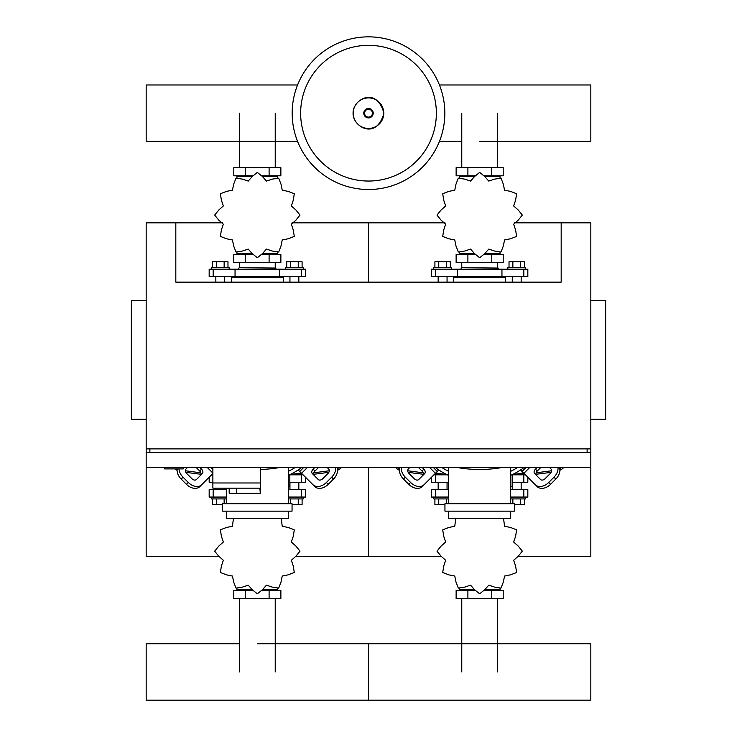 <?xml version="1.0" encoding="UTF-8"?>
<svg xmlns="http://www.w3.org/2000/svg" width="737" height="737" viewBox="0 0 737 737"><rect width="100%" height="100%" fill="white"/><g stroke="black" fill="none" stroke-linecap="round" stroke-linejoin="round"><path stroke-width="1.11" d="M164.701 467.415L164.701 468.898L183.227 468.898L183.227 467.415M561.179 282.142L175.821 282.142L175.821 222.86L146.175 222.86L146.175 448.888L590.825 448.888L590.825 222.86L561.179 222.86L561.179 282.142M146.175 300.678L131.352 300.678L131.352 419.242L146.175 419.242M590.825 300.678L605.648 300.678L605.648 419.242L590.825 419.242M146.175 467.415L590.825 467.415L590.825 452.592L146.175 452.592L146.175 556.343L219.184 556.343M149.878 452.592L149.878 448.888M587.122 452.592L587.122 448.888M212.873 467.415L212.873 482.975L260.299 482.975L260.299 467.415M212.873 488.161L212.873 482.975L260.299 482.975L260.299 493.357L259.885 488.161L212.873 488.161L229.179 488.161L229.179 493.357L259.885 493.357M236.586 488.161L236.586 493.357M444.835 113.185A76.335 76.335 0 0 1 368.5 189.51A76.335 76.335 0 0 1 292.165 113.185A76.335 76.335 0 0 1 368.5 36.85A76.335 76.335 0 0 1 444.835 113.185A76.335 76.335 0 0 0 368.5 36.85A76.335 76.335 0 0 0 292.165 113.185M368.5 45.326A67.859 67.859 0 0 1 436.359 113.185A67.859 67.859 0 0 1 368.5 181.044A67.859 67.859 0 0 1 300.641 113.185A67.859 67.859 0 0 1 368.5 45.326M479.658 141.375L590.825 141.375L590.825 84.985L439.427 84.985M297.573 84.985L146.175 84.985L146.175 141.375L297.573 141.375M438.165 282.142L438.165 276.587M447.055 282.142L447.055 276.587M433.715 269.18L433.715 267.328L451.505 267.328L451.505 269.18M434.904 267.328L434.904 261.764L450.307 261.764L450.307 267.328M446.456 261.764L446.456 267.328M438.755 261.764L438.755 267.328M521.16 282.142L521.16 276.587M512.27 282.142L512.27 276.587M525.61 269.18L525.61 267.328L507.821 267.328L507.821 269.18M524.412 267.328L524.412 261.764L512.86 261.764L512.86 267.328M512.86 261.764L509.018 261.764L509.018 267.328M520.562 261.764L520.562 267.328M513.661 224.186L518.231 220.16L522.275 215.149A42.608 42.608 0 0 0 522.275 215.011L518.231 209.999L513.661 205.964L515.605 200.188L516.6 193.831A42.608 42.608 0 0 0 516.526 193.711L510.529 191.39L504.55 190.192L503.343 184.213L501.031 178.207A42.608 42.608 0 0 0 500.911 178.142L494.555 179.137L488.769 181.081L484.743 176.502L479.732 172.467A42.608 42.608 0 0 0 479.594 172.467L474.582 176.502L470.547 181.081L464.771 179.137L458.414 178.142A42.608 42.608 0 0 0 458.294 178.207L455.973 184.213L454.766 190.192L448.796 191.39L442.79 193.711A42.608 42.608 0 0 0 442.725 193.831L443.72 200.188L445.664 205.964L441.085 209.999L437.05 215.011A42.608 42.608 0 0 0 437.05 215.149L441.085 220.16L445.664 224.186L443.72 229.972L442.725 236.328A42.608 42.608 0 0 0 442.79 236.448L448.796 238.76L454.766 239.967L455.973 245.946L458.294 251.943A42.608 42.608 0 0 0 458.414 252.017L464.771 251.022L470.547 249.078L474.582 253.657L479.594 257.692A42.608 42.608 0 0 0 479.732 257.692L484.743 253.657L488.769 249.078L494.555 251.022L500.911 252.017A42.608 42.608 0 0 0 501.031 251.943L503.343 245.946L504.55 239.967L510.529 238.76L516.526 236.448A42.608 42.608 0 0 0 516.6 236.328L515.605 229.972L513.661 224.186M497.558 176.539L497.558 175.802L497.558 176.539M461.767 176.539L461.767 175.802L461.767 176.539M491.432 167.649L491.432 175.802L503.196 175.802L503.196 167.649L456.129 167.649L456.129 175.802L474.794 175.802M491.432 175.802L484.531 175.802M467.894 167.649L467.894 175.802M461.509 267.697L498.184 268.065L461.509 267.697M497.558 253.611L497.558 254.357L497.558 253.611M461.767 253.611L461.767 254.357L461.767 253.611M491.432 262.51L491.432 254.357L503.196 254.357L503.196 262.51L456.129 262.51L456.129 254.357L474.794 254.357M491.432 254.357L484.522 254.357M467.894 262.51L467.894 254.357M501.952 276.587L527.83 276.587L527.83 269.18L431.495 269.18L431.495 276.587L501.952 276.587L501.952 269.18M484.753 253.611L500.045 253.611L500.045 252.404M474.573 253.611L459.28 253.611L459.28 252.404M459.28 177.755L459.28 176.539L474.573 176.539M484.753 176.539L500.045 176.539L500.045 177.746M454.462 276.587L453.725 277.333L505.6 277.333L505.6 282.142M215.84 282.142L215.84 276.587M224.73 282.142L224.73 276.587M211.39 269.18L211.39 267.328L229.179 267.328L229.179 269.18M212.588 267.328L212.588 261.764L227.982 261.764L227.982 267.328M224.14 261.764L224.14 267.328M216.438 261.764L216.438 267.328M298.835 282.142L298.835 276.587M289.945 282.142L289.945 276.587M303.285 269.18L303.285 267.328L285.495 267.328L285.495 269.18M302.096 267.328L302.096 261.764L290.544 261.764L290.544 267.328M290.544 261.764L286.693 261.764L286.693 267.328M298.245 261.764L298.245 267.328M291.336 224.186L295.915 220.16L299.95 215.149A42.608 42.608 0 0 0 299.95 215.011L295.915 209.999L291.336 205.964L293.28 200.188L294.275 193.831A42.608 42.608 0 0 0 294.21 193.711L288.204 191.39L282.234 190.192L281.027 184.213L278.706 178.207A42.608 42.608 0 0 0 278.586 178.142L272.229 179.137L266.453 181.081L262.418 176.502L257.406 172.467A42.608 42.608 0 0 0 257.268 172.467L252.257 176.502L248.231 181.081L242.445 179.137L236.089 178.142A42.608 42.608 0 0 0 235.969 178.207L233.657 184.213L232.45 190.192L226.471 191.39L220.474 193.711A42.608 42.608 0 0 0 220.4 193.831L221.395 200.188L223.339 205.964L218.769 209.999L214.725 215.011A42.608 42.608 0 0 0 214.725 215.149L218.769 220.16L223.339 224.186L221.395 229.972L220.4 236.328A42.608 42.608 0 0 0 220.474 236.448L226.471 238.76L232.45 239.967L233.657 245.946L235.969 251.943A42.608 42.608 0 0 0 236.089 252.017L242.445 251.022L248.231 249.078L252.257 253.657L257.268 257.692A42.608 42.608 0 0 0 257.406 257.692L262.418 253.657L266.453 249.078L272.229 251.022L278.586 252.017A42.608 42.608 0 0 0 278.706 251.943L281.027 245.946L282.234 239.967L288.204 238.76L294.21 236.448A42.608 42.608 0 0 0 294.275 236.328L293.28 229.972L291.336 224.186M275.233 176.539L275.233 175.802L275.233 176.539M239.442 176.539L239.442 175.802L239.442 176.539M269.106 167.649L269.106 175.802L280.871 175.802L280.871 167.649L233.804 167.649L233.804 175.802L252.478 175.802M269.106 175.802L262.206 175.802M245.568 167.649L245.568 175.802M239.184 267.697L275.868 268.065L239.184 267.697M275.233 253.611L275.233 254.357L275.233 253.611M239.442 253.611L239.442 254.357L239.442 253.611M269.106 262.51L269.106 254.357L280.871 254.357L280.871 262.51L233.804 262.51L233.804 254.357L252.469 254.357M269.106 254.357L262.206 254.357M245.568 262.51L245.568 254.357M279.627 276.587L305.505 276.587L305.505 269.18L209.17 269.18L209.17 276.587L279.627 276.587L279.627 269.18M262.427 253.611L277.72 253.611L277.72 252.404M252.247 253.611L236.955 253.611L236.955 252.404M236.955 177.755L236.955 176.539L252.247 176.539M262.427 176.539L277.72 176.539L277.72 177.746M232.146 276.587L231.4 277.333L283.275 277.333L283.275 282.142M438.847 473.403L438.165 474.084L443.315 474.084M438.165 474.084L438.165 474.821M438.165 482.238L438.165 489.644M447.055 482.238L447.055 489.644M433.715 497.06L433.715 498.912L448.649 498.912M446.456 503.73L446.456 498.912M438.755 498.912L438.755 504.467L434.904 504.467L434.904 498.912M438.755 504.467L444.945 504.467M520.479 473.403L521.16 474.821M521.16 482.238L521.16 489.644M521.16 474.084L516.001 474.084M512.27 482.238L512.27 489.644M525.61 497.06L525.61 498.912L510.677 498.912M512.86 503.73L512.86 498.912M520.562 498.912L520.562 504.467L524.412 504.467L524.412 498.912M520.562 504.467L514.38 504.467M455.742 518.553L454.766 526.264L448.796 527.471L442.79 529.792A42.608 42.608 0 0 0 442.725 529.912L443.72 536.269L445.664 542.045L441.085 546.08L437.05 551.092A42.608 42.608 0 0 0 437.05 551.221L441.085 556.232L445.664 560.267L443.72 566.044L442.725 572.4A42.608 42.608 0 0 0 442.79 572.52L448.796 574.842L454.766 576.048L455.973 582.027L458.294 588.025A42.608 42.608 0 0 0 458.414 588.098L464.771 587.103L470.547 585.16L474.582 589.729L479.594 593.764A42.608 42.608 0 0 0 479.732 593.764L484.743 589.729L488.769 585.16L494.555 587.103L500.911 588.098A42.608 42.608 0 0 0 501.031 588.025L503.343 582.027L504.55 576.048L510.529 574.842L516.526 572.52A42.608 42.608 0 0 0 516.6 572.4L515.605 566.044L513.661 560.267L518.231 556.232L522.275 551.221A42.608 42.608 0 0 0 522.275 551.092L518.231 546.08L513.661 542.045L515.605 536.269L516.6 529.912A42.608 42.608 0 0 0 516.526 529.792L510.529 527.471L504.55 526.264L503.574 518.553M461.767 589.692L461.767 590.429L461.767 589.692M497.558 589.692L497.558 590.429L497.558 589.692M467.894 598.582L467.894 590.429L456.129 590.429L456.129 598.582L503.196 598.582L503.196 590.429L484.522 590.429M467.894 590.429L474.794 590.429M491.432 598.582L491.432 590.429M448.649 489.644L431.495 489.644L431.495 497.06L448.649 497.06M510.677 497.06L527.83 497.06L527.83 489.644L510.677 489.644M500.045 588.485L500.045 589.692L484.753 589.692M474.573 589.692L459.28 589.692L459.28 588.485M215.84 488.161L215.84 489.644M224.73 488.161L224.73 489.644M211.39 497.06L211.39 498.912L226.323 498.912M224.14 503.73L224.14 498.912M216.438 498.912L216.438 504.467L212.588 504.467L212.588 498.912M216.438 504.467L222.62 504.467M298.153 473.403L298.835 474.821M298.835 482.238L298.835 489.644M298.835 474.084L293.685 474.084M289.945 482.238L289.945 489.644M303.285 497.06L303.285 498.912L288.351 498.912M290.544 503.73L290.544 498.912M298.245 498.912L298.245 504.467L302.096 504.467L302.096 498.912M298.245 504.467L292.055 504.467M233.426 518.553L232.45 526.264L226.471 527.471L220.474 529.792A42.608 42.608 0 0 0 220.4 529.912L221.395 536.269L223.339 542.045L218.769 546.08L214.725 551.092A42.608 42.608 0 0 0 214.725 551.221L218.769 556.232L223.339 560.267L221.395 566.044L220.4 572.4A42.608 42.608 0 0 0 220.474 572.52L226.471 574.842L232.45 576.048L233.657 582.027L235.969 588.025A42.608 42.608 0 0 0 236.089 588.098L242.445 587.103L248.231 585.16L252.257 589.729L257.268 593.764A42.608 42.608 0 0 0 257.406 593.764L262.418 589.729L266.453 585.16L272.229 587.103L278.586 588.098A42.608 42.608 0 0 0 278.706 588.025L281.027 582.027L282.234 576.048L288.204 574.842L294.21 572.52A42.608 42.608 0 0 0 294.275 572.4L293.28 566.044L291.336 560.267L295.915 556.232L299.95 551.221A42.608 42.608 0 0 0 299.95 551.092L295.915 546.08L291.336 542.045L293.28 536.269L294.275 529.912A42.608 42.608 0 0 0 294.21 529.792L288.204 527.471L282.234 526.264L281.248 518.553M239.442 589.692L239.442 590.429L239.442 589.692M275.233 589.692L275.233 590.429L275.233 589.692M245.568 598.582L245.568 590.429L233.804 590.429L233.804 598.582L280.871 598.582L280.871 590.429L262.206 590.429M245.568 590.429L252.469 590.429M269.106 598.582L269.106 590.429M226.323 489.644L209.17 489.644L209.17 497.06L226.323 497.06M288.351 497.06L305.505 497.06L305.505 489.644L288.351 489.644M277.72 588.485L277.72 589.692L262.427 589.692M252.247 589.692L236.955 589.692L236.955 588.485M512.16 482.238L527.83 482.238L527.83 477.263M431.495 477.263L431.495 482.238L448.649 482.238M447.359 474.821L433.927 474.821M525.398 474.821L511.966 474.821M289.834 482.238L305.505 482.238L305.505 477.263M209.17 477.263L209.17 482.238L212.873 482.238M212.873 474.821L211.602 474.821M303.073 474.821L289.641 474.821M257.342 643.751L590.825 643.751L590.825 700.15L368.5 700.15L368.5 643.751L368.5 700.15L146.175 700.15L146.175 643.751L239.442 643.751M524.127 467.415A74.105 74.105 0 0 1 511.736 474.932A74.105 74.105 0 0 0 524.127 467.415M540.903 467.415L537.301 471.007A3.703 2.616 -45 0 0 536.536 475.485M549.424 467.415L551.036 469.027A3.703 2.616 135 0 1 550.272 473.504L545.03 478.737A3.703 2.616 135 0 1 540.562 479.511L534.684 473.633A3.703 2.616 135 0 1 535.449 469.156L537.19 467.415M520.525 469.957L537.172 486.604A11.119 7.858 -45 0 0 550.594 484.301L548.733 482.449A11.119 7.858 135 0 1 535.32 484.743M557.983 467.415A11.119 7.858 135 0 1 553.975 477.207L555.827 479.059A11.119 7.858 -45 0 0 559.337 467.415M555.827 479.059L550.594 484.301M553.975 477.207L548.733 482.449M422.789 475.485A3.703 2.616 45 0 0 422.015 471.007L418.423 467.415M422.126 467.415L423.876 469.156A3.703 2.616 -135 0 1 424.641 473.633L418.763 479.511A3.703 2.616 -135 0 1 414.286 478.737L409.053 473.504A3.703 2.616 -135 0 1 408.28 469.027L409.892 467.415M424.005 484.743A11.119 7.858 -135 0 1 410.583 482.449L408.731 484.301A11.119 7.858 45 0 0 422.154 486.604L438.801 469.957M408.731 484.301L403.489 479.059L405.341 477.207A11.119 7.858 -135 0 1 401.343 467.415M399.988 467.415A11.119 7.858 45 0 0 403.489 479.059M410.583 482.449L405.341 477.207M448.649 475.439A74.105 74.105 0 0 1 435.198 467.415A74.105 74.105 0 0 0 448.649 475.439M448.649 471.33A70.402 70.402 0 0 1 441.693 467.415M510.677 474.932L512.16 474.932L512.16 486.798L510.677 486.798M514.38 511.137L514.38 503.73L444.945 503.73L444.945 511.137L514.38 511.137M510.677 503.73L510.677 467.415M448.649 511.137L448.649 518.553L510.677 518.553L510.677 511.137M448.649 467.415L448.649 503.73M517.632 467.415A70.402 70.402 0 0 1 510.677 471.33M456.756 467.415A127.418 127.418 0 0 0 502.56 467.415M301.802 467.415A74.105 74.105 0 0 1 289.411 474.932A74.105 74.105 0 0 0 301.802 467.415M318.577 467.415L314.985 471.007A3.703 2.616 -45 0 0 314.211 475.485M327.108 467.415L328.72 469.027A3.703 2.616 135 0 1 327.947 473.504L322.714 478.737A3.703 2.616 135 0 1 318.237 479.511L312.359 473.633A3.703 2.616 135 0 1 313.124 469.156L314.874 467.415M298.199 469.957L314.846 486.604A11.119 7.858 -45 0 0 328.269 484.301L326.417 482.449A11.119 7.858 135 0 1 312.995 484.743M335.657 467.415A11.119 7.858 135 0 1 331.659 477.207L333.511 479.059A11.119 7.858 -45 0 0 337.012 467.415M333.511 479.059L328.269 484.301M331.659 477.207L326.417 482.449M200.464 475.485A3.703 2.616 45 0 0 199.699 471.007L196.097 467.415M199.81 467.415L201.551 469.156A3.703 2.616 -135 0 1 202.316 473.633L196.438 479.511A3.703 2.616 -135 0 1 191.97 478.737L186.728 473.504A3.703 2.616 -135 0 1 185.964 469.027L187.576 467.415M201.68 484.743A11.119 7.858 -135 0 1 188.267 482.449L186.406 484.301A11.119 7.858 45 0 0 199.828 486.604L212.873 473.55M186.406 484.301L181.173 479.059L183.025 477.207A11.119 7.858 -135 0 1 178.962 468.898M177.221 468.898A11.119 7.858 45 0 0 181.173 479.059M188.267 482.449L183.025 477.207M288.351 474.932L289.834 474.932L289.834 486.798L288.351 486.798M292.055 511.137L292.055 503.73L222.62 503.73L222.62 511.137L292.055 511.137M288.351 503.73L288.351 467.415M226.323 511.137L226.323 518.553L288.351 518.553L288.351 511.137M226.323 488.161L226.323 503.73M295.307 467.415A70.402 70.402 0 0 1 288.351 471.33M260.299 469.46A127.418 127.418 0 0 0 280.244 467.415M435.853 472.896A255.905 255.905 0 0 0 446.825 474.564M512.501 474.564A255.905 255.905 0 0 0 523.473 472.896M290.175 474.564A255.905 255.905 0 0 0 301.147 472.896M559.899 470.289A14.823 14.823 0 0 0 563.879 467.415M408.16 472.306A502.302 502.302 0 0 0 423.36 474.25M535.965 474.25A502.302 502.302 0 0 0 551.165 472.306M395.437 467.415A14.823 14.823 0 0 0 399.426 470.289M337.574 470.289A14.823 14.823 0 0 0 341.563 467.415M185.835 472.306A502.302 502.302 0 0 0 201.035 474.25M313.64 474.25A502.302 502.302 0 0 0 328.84 472.306M174.826 468.898A14.823 14.823 0 0 0 177.101 470.289M517.816 556.343L590.825 556.343L590.825 467.415M590.825 452.592L590.825 448.888M292.009 222.86L368.5 222.86L368.5 282.142L368.5 222.86L444.991 222.86M514.334 222.86L561.179 222.86M295.491 556.343L368.5 556.343L368.5 467.415L368.5 556.343L441.5 556.343M175.821 222.86L222.675 222.86M146.175 448.888L146.175 452.592M383.774 113.185A15.274 15.274 0 0 1 368.5 128.459A15.274 15.274 0 0 1 353.226 113.185A15.274 15.274 0 0 1 368.5 97.901A15.274 15.274 0 0 1 383.774 113.185M373.217 113.185A4.717 4.717 0 0 1 368.5 117.902A4.717 4.717 0 0 1 363.783 113.185A4.717 4.717 0 0 1 368.5 108.468A4.717 4.717 0 0 1 373.217 113.185M372.425 113.185A3.925 3.925 0 0 1 368.5 117.1A3.925 3.925 0 0 1 364.575 113.185A3.925 3.925 0 0 1 368.5 109.26A3.925 3.925 0 0 1 372.425 113.185M457.373 276.587L457.373 269.18M435.493 276.587L435.493 269.18M523.832 276.587L523.832 269.18M235.048 276.587L235.048 269.18M213.168 276.587L213.168 269.18M301.507 276.587L301.507 269.18M523.832 489.644L523.832 497.06M435.493 489.644L435.493 497.06M301.507 489.644L301.507 497.06M213.168 489.644L213.168 497.06M435.493 482.238L435.493 474.821M523.832 482.238L523.832 474.821M301.507 482.238L301.507 474.821M535.449 469.156L537.301 471.007M526.08 467.415L522.036 471.459M523.887 473.311L529.783 467.415M423.876 469.156L422.015 471.007M429.542 467.415L435.438 473.311M437.29 471.459L433.245 467.415M313.124 469.156L314.985 471.007M303.755 467.415L299.71 471.459M301.562 473.311L307.458 467.415M201.551 469.156L199.699 471.007M207.217 467.415L212.873 473.071M212.873 469.368L210.92 467.415M561.668 467.415A13.34 13.34 0 0 1 559.742 468.704M551.626 470.74A500.819 500.819 0 0 1 536.177 472.739M524.495 473.928A500.819 500.819 0 0 1 521.16 474.213M438.165 474.213A500.819 500.819 0 0 1 434.821 473.928M423.149 472.739A500.819 500.819 0 0 1 407.699 470.74M399.583 468.704A13.34 13.34 0 0 1 397.648 467.415M339.352 467.415A13.34 13.34 0 0 1 337.417 468.704M329.301 470.74A500.819 500.819 0 0 1 313.851 472.739M302.179 473.928A500.819 500.819 0 0 1 298.835 474.213M200.823 472.739A500.819 500.819 0 0 1 185.374 470.74M461.767 167.649L461.767 113.185M497.558 113.185L497.558 167.649M239.442 167.649L239.442 113.185M275.233 113.185L275.233 167.649M497.558 598.582L497.558 671.951M461.767 671.951L461.767 598.582M275.233 598.582L275.233 671.951M239.442 671.951L239.442 598.582M353.087 113.185C352.369 126.359 376.312 141.053 383.913 113.185C376.312 85.308 352.369 100.011 353.087 113.185M461.767 141.375L439.427 141.375M461.767 267.697L461.767 262.51M461.132 269.18L461.132 268.065M498.184 269.18L498.184 268.065M497.558 267.697L497.558 262.51M453.725 282.142L453.725 277.333M504.854 276.587L505.6 277.333M239.442 267.697L239.442 262.51M238.816 269.18L238.816 268.065M275.868 269.18L275.868 268.065M275.233 267.697L275.233 262.51M231.4 282.142L231.4 277.333M282.538 276.587L283.275 277.333"/></g></svg>
